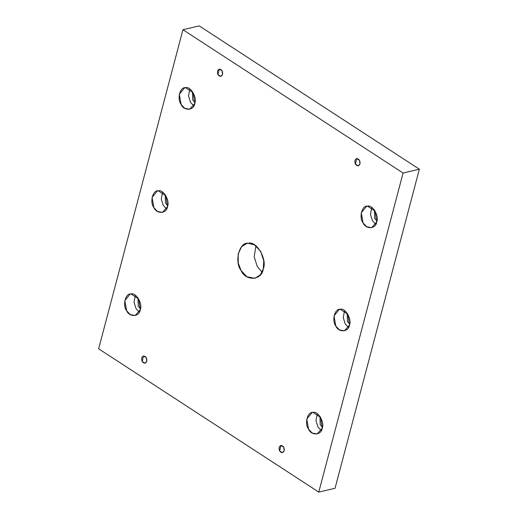 <?xml version="1.0" encoding="UTF-8"?>
<svg xmlns="http://www.w3.org/2000/svg" width="518" height="518" viewBox="0 0 518 518"><rect width="100%" height="100%" fill="white"/><g stroke="black" fill="none" stroke-linecap="round" stroke-linejoin="round"><path stroke-width="0.78" d="M360.01 163.876L359.473 160.256L356.624 158.644L355.452 164.18L358.301 165.792L360.01 163.876C358.832 166.284 357.31 166.388 355.452 164.18C354.318 161.266 354.811 159.402 356.928 158.599C359.239 159.104 360.263 160.865 360.01 163.876M376.722 221.976L375.116 211.117L367.482 206.145L366.569 206.281L361.279 212.775L363.053 222.889L366.653 226.748L371.6 227.726L376.722 221.976C375.932 229.021 365.889 229.694 363.053 222.889C358.773 217.502 362.024 205.193 367.482 206.145C372.552 204.487 379.344 216.116 376.722 221.976M375.77 224.365L372.448 220.687L370.48 214.368L371.801 207.44L370.48 214.368L372.448 220.687L375.77 224.365M376.955 220.888L374.715 218.479L374.404 210.023L374.715 218.479L376.955 220.888M349.469 325.11L347.869 314.251L340.229 309.278L339.322 309.414L334.032 315.909L335.806 326.029L339.407 329.882L344.353 330.86L349.469 325.11C348.685 332.155 338.642 332.834 335.806 326.029C331.52 320.636 334.777 308.327 340.229 309.278C345.305 307.621 352.091 319.25 349.469 325.11M348.517 327.499L345.202 323.821L343.233 317.502L344.548 310.573L343.233 317.502L345.202 323.821L348.517 327.499M349.702 324.022L347.461 321.613L347.157 313.163L347.461 321.613L349.702 324.022M322.222 428.244L320.616 417.385L312.982 412.412L312.076 412.548L306.779 419.043L308.56 429.163L312.153 433.022L317.1 433.993L322.222 428.244C321.432 435.295 311.396 435.968 308.56 429.163C304.273 423.769 307.524 411.467 312.982 412.412C318.052 410.755 324.844 422.384 322.222 428.244M321.27 430.633L317.955 426.955L315.98 420.635L317.301 413.707L315.98 420.635L317.955 426.955L321.27 430.633M322.455 427.156L320.215 424.747L319.91 416.297L320.215 424.747L322.455 427.156M284.22 450.718L283.683 447.099L280.84 445.486L279.668 451.029L282.511 452.635L284.22 450.718C283.042 453.133 281.527 453.231 279.668 451.029C278.535 448.109 279.027 446.251 281.138 445.441C283.45 445.953 284.479 447.707 284.22 450.718M146.801 361.253L146.264 357.634L143.415 356.028L142.243 361.564L145.092 363.176L146.801 361.253C145.623 363.668 144.101 363.772 142.243 361.564C141.11 358.644 141.602 356.785 143.719 355.983C146.024 356.488 147.054 358.242 146.801 361.253M140.268 309.783L138.662 298.925L131.028 293.959L130.115 294.094L124.825 300.589L126.599 310.703L130.199 314.562L135.146 315.54L140.268 309.783C139.478 316.835 129.435 317.508 126.599 310.703C122.319 305.309 125.57 293.007 131.028 293.959C136.098 292.301 142.884 303.93 140.268 309.783M139.31 312.179L135.994 308.501L134.026 302.182L135.34 295.254L134.026 302.182L135.994 308.501L139.31 312.179M140.501 308.702L138.254 306.293L137.95 297.837L138.254 306.293L140.501 308.702M167.515 206.65L165.909 195.791L158.275 190.825L157.368 190.961L152.072 197.455L153.852 207.569L157.446 211.428L162.393 212.406L167.515 206.65C166.725 213.701 156.689 214.374 153.852 207.569C149.566 202.175 152.816 189.873 158.275 190.825C163.345 189.167 170.137 200.796 167.515 206.65M166.563 209.039L163.248 205.368L161.273 199.048L162.594 192.12L161.273 199.048L163.248 205.368L166.563 209.039M167.748 205.568L165.507 203.16L165.203 194.703L165.507 203.16L167.748 205.568M194.762 103.516L193.156 92.657L185.522 87.684L184.615 87.82L179.325 94.321L181.099 104.435L184.699 108.294L189.646 109.266L194.762 103.516C193.978 110.567 183.935 111.24 181.099 104.435C176.813 99.042 180.07 86.739 185.522 87.684C190.598 86.027 197.384 97.662 194.762 103.516M193.81 105.905L190.494 102.234L188.526 95.914L189.841 88.979L188.526 95.914L190.494 102.234L193.81 105.905M194.995 102.428L192.754 100.026L192.45 91.569L192.754 100.026L194.995 102.428M222.585 74.411L222.054 70.791L219.205 69.179L218.033 74.715L220.882 76.327L222.585 74.411C221.406 76.826 219.891 76.923 218.033 74.715C216.9 71.801 217.392 69.936 219.509 69.134C221.814 69.645 222.844 71.4 222.585 74.411M263.267 268.984L263.766 260.729L260.658 251.34L254.532 244.897L248.251 243.266L246.775 243.486L241.55 246.736L238.176 254.04L238.261 263.06L241.058 270.48L246.905 276.748L254.947 278.334L260.392 274.818L263.267 268.984C261.985 280.439 245.668 281.539 241.058 270.48C234.097 261.713 239.381 241.718 248.251 243.266C256.494 240.572 267.521 259.473 263.267 268.984M262.089 272.164L257.342 266.66L254.183 256.837L255.911 245.836L254.183 256.837L257.342 266.66L262.089 272.164M182.945 29.72L199.229 25.9L182.945 29.72L403.075 173.025L318.771 492.1L335.055 488.28L419.36 169.211L403.075 173.025L419.36 169.211L199.229 25.9L419.36 169.211L335.055 488.28L318.771 492.1L98.64 348.789L182.945 29.72L98.64 348.789L318.771 492.1L403.075 173.025L182.945 29.72"/></g></svg>
